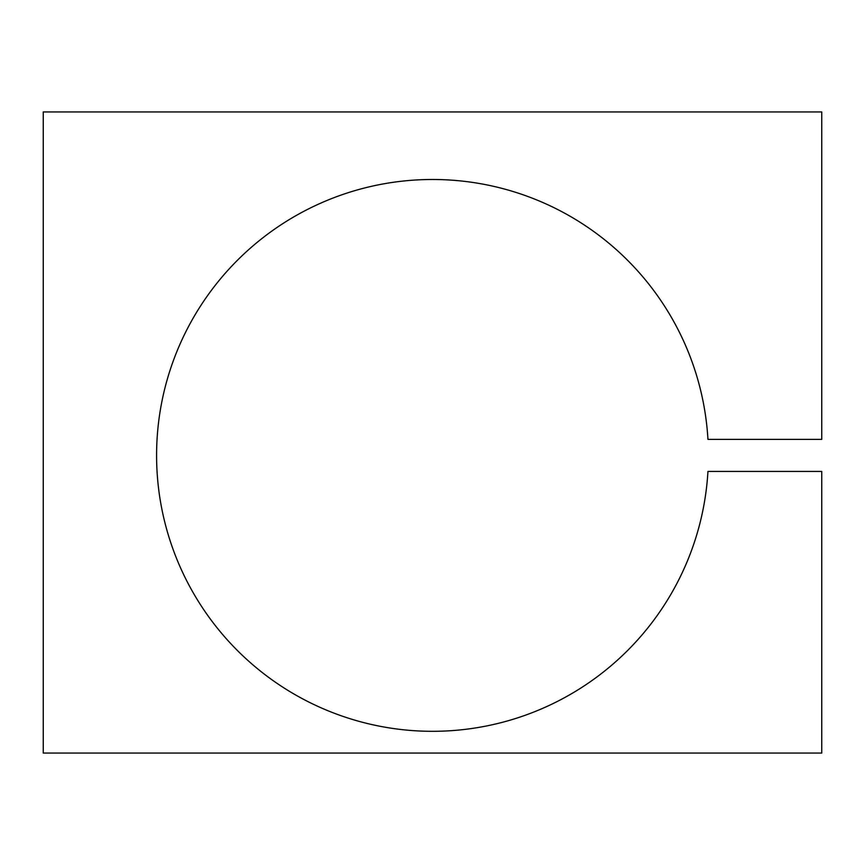 <?xml version="1.0" encoding="UTF-8"?>
<svg xmlns="http://www.w3.org/2000/svg" width="865" height="865" viewBox="0 0 865 865"><rect width="100%" height="100%" fill="white"/><g stroke="black" fill="none" stroke-linecap="round" stroke-linejoin="round"><path stroke-width="1.3" d="M156.587 455.401A275.913 275.913 0 0 1 424.488 179.606A275.913 275.913 0 0 1 707.948 439.366L821.75 439.366L821.75 111.942L43.25 111.942L43.25 753.058L821.75 753.058L821.75 471.425L707.948 471.425A275.913 275.913 0 0 1 424.488 731.195A275.913 275.913 0 0 1 156.587 455.401"/></g></svg>
